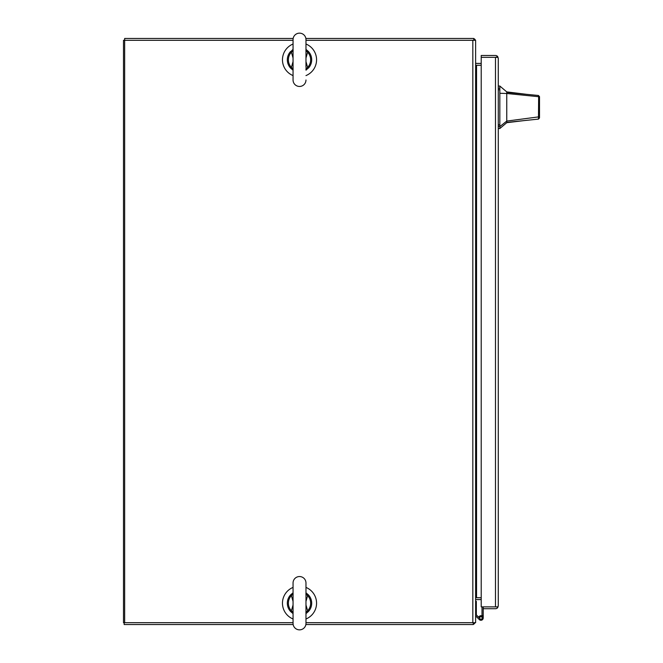 <?xml version="1.0" encoding="UTF-8"?>
<svg xmlns="http://www.w3.org/2000/svg" width="663" height="663" viewBox="0 0 663 663"><rect width="100%" height="100%" fill="white"/><g stroke="black" fill="none" stroke-linecap="round" stroke-linejoin="round"><path stroke-width="0.99" d="M305.974 622.698L475.62 622.698L475.62 40.302L305.974 40.302M293.054 40.302L124.661 40.302L124.661 622.698L293.054 622.698M475.62 65.264L476.548 65.264A2.785 2.785 0 0 1 475.62 65.098M481.214 65.264L476.548 65.264L476.548 597.736L475.62 597.736M476.548 597.736L481.214 597.736M305.974 75.59A17.064 17.064 0 0 0 305.974 44.015M293.054 44.015A17.064 17.064 0 0 0 293.054 75.59M293.054 587.41A17.064 17.064 0 0 0 293.054 618.985M305.974 618.985A17.064 17.064 0 0 0 305.974 587.41M293.162 624.546L124.172 624.546L124.172 622.698L124.661 622.698L123.492 622.698L123.492 40.302L124.661 40.302L124.661 38.454L293.162 38.454M305.867 624.546L473.274 624.546L473.274 622.698M474.965 622.698A2.785 2.785 0 0 1 473.274 624.389M481.214 599.592L476.067 599.592A0.936 0.936 0 0 0 475.62 599.708M475.62 597.777A2.785 2.785 0 0 1 476.067 597.736M305.867 38.454L473.763 38.454L473.763 40.302M473.763 38.611A2.785 2.785 0 0 1 475.454 40.302M475.62 62.471A0.936 0.936 0 0 0 476.548 63.408L481.214 63.408M480.94 620.27A2.279 2.279 0 0 1 479.258 619.524A2.279 2.279 0 0 0 483.219 617.991A2.279 2.279 0 0 0 480.94 615.703L480.94 616.764M479.258 619.524L475.62 615.886M475.62 601.358L476.341 601.358L476.341 614.899L479.722 618.281M481.181 616.764L480.692 616.764A0.978 0.978 0 0 0 479.722 617.742L479.722 618.231A0.978 0.978 0 0 0 480.692 619.209L481.181 619.209A0.978 0.978 0 0 0 482.158 618.231L482.158 617.742A0.978 0.978 0 0 0 481.181 616.764M478.761 617.319A2.279 2.279 0 0 1 480.94 615.703M482.009 615.977L482.009 606.869M482.009 615.712L483.219 615.712L483.219 606.877L496.703 606.877L497.698 607.631A2.785 2.785 0 0 1 495.485 608.725L483.261 608.725L483.261 606.877M483.219 615.712L483.219 617.991L483.219 615.712M498.269 58.269L497.698 57.341L495.485 57.341L495.485 606.869L481.214 606.869L481.214 55.485L495.485 55.485A2.785 2.785 0 0 1 497.698 56.57L498.269 58.261L498.269 605.949L497.698 607.631M495.485 606.869L497.698 606.869L498.269 605.941M481.214 57.341L495.485 57.341L481.214 57.333M497.698 56.57L495.551 57.341M506.756 91.892L506.756 92.422L526.911 94.37L506.756 91.892L499.836 86.041L499.827 128.539L506.756 122.688L506.756 121.08L499.836 126.608M539.508 113.315L539.508 113.738M539.508 113.787L539.508 117.931L538.464 119.1L506.756 122.406M539.508 107.29C539.508 116.091 539.508 116.091 539.508 107.29C539.508 98.489 539.508 98.489 539.508 107.29M526.911 94.37L538.414 95.48L539.508 96.649L539.508 115.984L538.688 116.879L506.756 121.08L506.756 93.5L538.638 96.699L538.455 95.489M506.756 101.563L506.756 99.624M539.508 97.088L539.508 98.049M539.508 112.892L539.508 114.111M506.756 92.422L506.756 93.5L499.836 93.276M538.464 119.1L538.638 96.699L539.508 97.718M539.508 117.931L539.508 115.984M305.974 52.211L305.974 39.606A6.456 6.456 0 0 0 299.51 33.15A6.456 6.456 0 0 0 293.054 39.606L293.054 79.999A6.456 6.456 0 0 0 299.51 86.455A6.456 6.456 0 0 0 305.974 79.991M305.974 70.137L306.488 69.797L305.974 70.137A12.183 12.183 0 0 0 306.563 69.748M305.867 50.562L307.632 52.195L308.403 51.465A12.183 12.183 0 0 1 308.403 68.132A12.183 12.183 0 0 0 308.403 51.465L306.397 49.75M306.455 49.783A12.183 12.183 0 0 0 305.974 49.468M306.397 69.855L308.088 68.074L305.974 69.847M293.054 49.468L292.54 49.808L293.054 49.468A12.183 12.183 0 0 0 292.574 49.783M293.162 69.043L291.397 67.411L290.626 68.132A12.183 12.183 0 0 1 290.626 51.465A12.183 12.183 0 0 0 290.626 68.132L292.632 69.855M292.574 69.822A12.183 12.183 0 0 0 293.054 70.137M292.632 49.75L290.941 51.532L293.054 49.758M305.974 61.584L307.632 67.411L305.974 68.753M308.088 68.074L307.632 67.411A11.122 11.122 0 0 0 307.632 52.195L305.974 58.021M293.054 58.021L291.397 52.195L293.054 50.852M290.941 51.532L291.397 52.195A11.122 11.122 0 0 0 291.397 67.411L293.054 61.584M306.198 68.206L305.867 69.043M292.831 68.206L293.054 68.753M290.941 68.074L293.054 69.847M292.831 51.399L293.162 50.562M306.198 51.399L305.974 50.852M308.088 51.532L305.974 49.758M299.51 576.545A6.456 6.456 0 0 1 305.974 583.001L305.974 623.394A6.456 6.456 0 0 1 299.51 629.85A6.456 6.456 0 0 1 293.054 623.394L293.054 583.001A6.456 6.456 0 0 1 299.51 576.545M292.54 613.192L293.054 613.532L292.54 613.192A12.183 12.183 0 0 1 292.466 613.142M293.054 604.979L291.397 610.805L290.626 611.535A12.183 12.183 0 0 1 290.626 594.868A12.183 12.183 0 0 0 290.626 611.535L292.632 613.25M293.162 593.957L291.397 595.589L290.626 594.868L292.632 593.145M306.397 593.145L308.403 594.868A12.183 12.183 0 0 1 308.403 611.535A12.183 12.183 0 0 0 308.403 594.868L305.974 593.153M306.563 613.142A12.183 12.183 0 0 1 306.463 613.209L305.974 613.532L306.488 613.192M305.867 612.438L307.632 610.805L308.403 611.535L306.397 613.25M305.974 601.416L307.632 595.589L305.974 594.247M308.088 594.926L307.632 595.589A11.122 11.122 0 0 1 307.632 610.805L305.974 604.979M293.162 612.438L291.397 610.805A11.122 11.122 0 0 1 291.397 595.589L293.054 601.416M306.198 594.794L305.867 593.957M292.831 594.794L293.054 594.247M290.941 594.926L293.054 593.153M292.831 611.601L293.054 612.148M306.198 611.601L305.974 612.148M308.088 611.468L305.974 613.242M290.941 611.468L293.054 613.242M472.827 40.302L472.827 622.698M498.269 124.81L499.836 124.81M499.836 89.762L498.269 89.762M499.836 88.245L498.269 88.245M499.836 126.326L498.269 126.326M524.383 120.567L506.756 122.688M499.836 86.041L498.269 86.041M499.827 128.539L498.269 128.539M305.974 67.402L305.974 39.606M305.974 610.789L305.974 623.394M305.974 595.598L305.974 583.001"/></g></svg>

